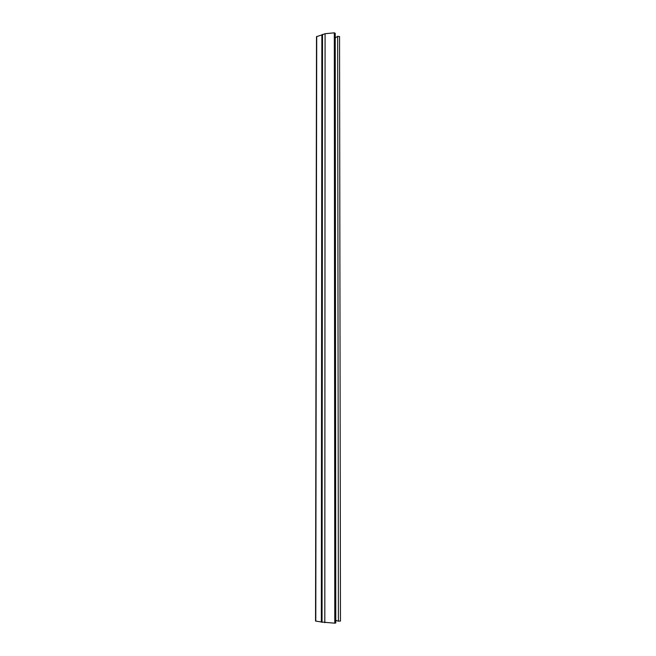 <?xml version="1.0" encoding="UTF-8"?>
<svg xmlns="http://www.w3.org/2000/svg" width="656" height="656" viewBox="0 0 656 656"><rect width="100%" height="100%" fill="white"/><g stroke="black" fill="none" stroke-linecap="round" stroke-linejoin="round"><path stroke-width="0.98" d="M315.544 621.035L316.504 36.646L315.544 621.035L321.571 622.044L322.08 34.858L325.073 33.71L334.314 32.833L335.224 33.276L335.79 622.929L334.798 623.184L334.314 32.833M321.571 622.044L334.798 623.184M340.349 620.994L338.406 621.199L335.79 620.338M338.406 621.199L337.651 36.351L335.232 37.892M337.651 36.351L339.546 36.531L340.456 621.101M316.504 36.646L322.08 34.858M321.801 622.249L322.293 34.497M322.047 622.323L322.522 34.366M324.81 622.692L325.073 33.71M315.782 621.134L316.717 36.474M321.342 621.97L321.866 34.989"/></g></svg>
